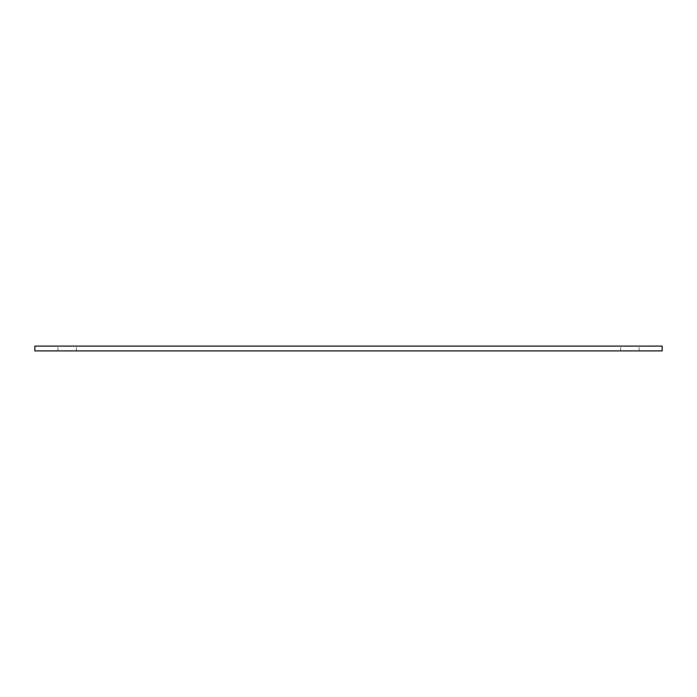 <?xml version="1.0" encoding="UTF-8"?>
<svg xmlns="http://www.w3.org/2000/svg" width="697" height="697" viewBox="0 0 697 697"><rect width="100%" height="100%" fill="white"/><g stroke="black" fill="none" stroke-linecap="round" stroke-linejoin="round"><path stroke-width="0.52" stroke-dasharray="3.48 2.61" d="M67.139 346.104L76.365 346.104L67.139 346.104M67.139 350.896L76.365 350.896L67.139 350.896M629.861 346.104L620.635 346.104L629.861 346.104M629.861 350.896L620.635 350.896L629.861 350.896M662.15 346.104L662.15 350.896L34.85 350.896L34.85 346.104L662.15 346.104M76.365 350.896L76.365 346.104L76.365 350.896M639.088 350.896L639.088 346.104L639.088 350.896M620.635 350.896L620.635 346.104L620.635 350.896M57.912 350.896L57.912 346.104L57.912 350.896"/><path stroke-width="1.05" d="M662.15 350.896L662.15 346.104L34.85 346.104L34.85 350.896L662.15 350.896"/></g></svg>
